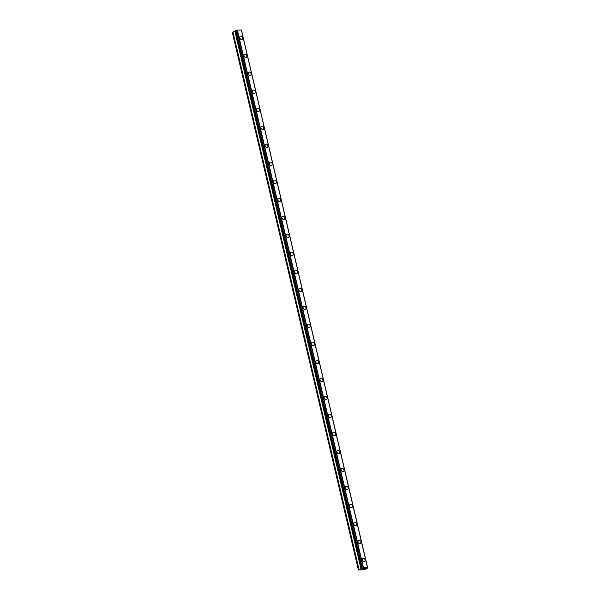 <?xml version="1.0" encoding="UTF-8"?>
<svg xmlns="http://www.w3.org/2000/svg" width="600" height="600" viewBox="0 0 600 600"><rect width="100%" height="100%" fill="white"/><g stroke="black" fill="none" stroke-linecap="round" stroke-linejoin="round"><path stroke-width="0.9" d="M362.82 558.398A1.808 1.328 -118 0 1 365.062 559.95A1.808 1.328 -118 0 1 364.515 561.592A1.808 1.328 -118 0 1 362.272 560.04A1.808 1.328 -118 0 1 362.82 558.398A1.808 1.328 -118 0 1 365.062 559.95A1.808 1.328 -118 0 1 364.515 561.592M358.59 540.39A1.808 1.328 -118 0 1 360.84 541.942A1.808 1.328 -118 0 1 360.293 543.585A1.808 1.328 -118 0 1 358.05 542.033A1.808 1.328 -118 0 1 358.597 540.39A1.808 1.328 -118 0 1 360.84 541.942A1.808 1.328 -118 0 1 360.293 543.585M354.368 522.382A1.808 1.328 -118 0 1 356.61 523.935A1.808 1.328 -118 0 1 356.07 525.577A1.808 1.328 -118 0 1 353.827 524.025A1.808 1.328 -118 0 1 354.368 522.382A1.808 1.328 -118 0 1 356.618 523.935A1.808 1.328 -118 0 1 356.07 525.577M350.145 504.375A1.808 1.328 -118 0 1 352.388 505.928A1.808 1.328 -118 0 1 351.847 507.57A1.808 1.328 -118 0 1 349.605 506.018A1.808 1.328 -118 0 1 350.145 504.375A1.808 1.328 -118 0 1 352.388 505.928A1.808 1.328 -118 0 1 351.847 507.57M345.923 486.368A1.808 1.328 -118 0 1 348.165 487.92A1.808 1.328 -118 0 1 347.625 489.562A1.808 1.328 -118 0 1 345.382 488.01A1.808 1.328 -118 0 1 345.923 486.368A1.808 1.328 -118 0 1 348.165 487.92A1.808 1.328 -118 0 1 347.625 489.562M341.7 468.36A1.808 1.328 -118 0 1 343.942 469.912A1.808 1.328 -118 0 1 343.403 471.555A1.808 1.328 -118 0 1 341.16 470.002A1.808 1.328 -118 0 1 341.7 468.36A1.808 1.328 -118 0 1 343.942 469.912A1.808 1.328 -118 0 1 343.403 471.555M337.478 450.353A1.808 1.328 -118 0 1 339.72 451.905A1.808 1.328 -118 0 1 339.18 453.548A1.808 1.328 -118 0 1 336.938 451.995A1.808 1.328 -118 0 1 337.478 450.353A1.808 1.328 -118 0 1 339.72 451.905A1.808 1.328 -118 0 1 339.18 453.548M333.255 432.345A1.808 1.328 -118 0 1 335.498 433.897A1.808 1.328 -118 0 1 334.95 435.54A1.808 1.328 -118 0 1 332.707 433.987A1.808 1.328 -118 0 1 333.255 432.345A1.808 1.328 -118 0 1 335.498 433.897A1.808 1.328 -118 0 1 334.957 435.54M329.025 414.338A1.808 1.328 -118 0 1 331.275 415.89A1.808 1.328 -118 0 1 330.728 417.533A1.808 1.328 -118 0 1 328.485 415.98A1.808 1.328 -118 0 1 329.032 414.338A1.808 1.328 -118 0 1 331.275 415.89A1.808 1.328 -118 0 1 330.728 417.533M324.803 396.33A1.808 1.328 -118 0 1 327.045 397.882A1.808 1.328 -118 0 1 326.505 399.525A1.808 1.328 -118 0 1 324.263 397.972A1.808 1.328 -118 0 1 324.803 396.33A1.808 1.328 -118 0 1 327.053 397.882A1.808 1.328 -118 0 1 326.505 399.525M320.58 378.322A1.808 1.328 -118 0 1 322.822 379.875A1.808 1.328 -118 0 1 322.282 381.517A1.808 1.328 -118 0 1 320.04 379.965A1.808 1.328 -118 0 1 320.58 378.322A1.808 1.328 -118 0 1 322.822 379.875A1.808 1.328 -118 0 1 322.282 381.517M316.358 360.315A1.808 1.328 -118 0 1 318.6 361.868A1.808 1.328 -118 0 1 318.06 363.51A1.808 1.328 -118 0 1 315.817 361.957A1.808 1.328 -118 0 1 316.358 360.315A1.808 1.328 -118 0 1 318.6 361.868A1.808 1.328 -118 0 1 318.06 363.51M312.135 342.308A1.808 1.328 -118 0 1 314.377 343.86A1.808 1.328 -118 0 1 313.837 345.502A1.808 1.328 -118 0 1 311.595 343.95A1.808 1.328 -118 0 1 312.135 342.308A1.808 1.328 -118 0 1 314.377 343.86A1.808 1.328 -118 0 1 313.837 345.502M307.913 324.3A1.808 1.328 -118 0 1 310.155 325.853A1.808 1.328 -118 0 1 309.615 327.495A1.808 1.328 -118 0 1 307.373 325.95A1.808 1.328 -118 0 1 307.913 324.3A1.808 1.328 -118 0 1 310.155 325.853A1.808 1.328 -118 0 1 309.615 327.495M303.69 306.293A1.808 1.328 -118 0 1 305.933 307.845A1.808 1.328 -118 0 1 305.385 309.487A1.808 1.328 -118 0 1 303.142 307.942A1.808 1.328 -118 0 1 303.69 306.293A1.808 1.328 -118 0 1 305.933 307.845A1.808 1.328 -118 0 1 305.392 309.487M299.468 288.285A1.808 1.328 -118 0 1 301.71 289.837A1.808 1.328 -118 0 1 301.163 291.487A1.808 1.328 -118 0 1 298.92 289.935A1.808 1.328 -118 0 1 299.468 288.285A1.808 1.328 -118 0 1 301.71 289.837A1.808 1.328 -118 0 1 301.163 291.48M295.237 270.278A1.808 1.328 -118 0 1 297.48 271.83A1.808 1.328 -118 0 1 296.94 273.48A1.808 1.328 -118 0 1 294.697 271.928A1.808 1.328 -118 0 1 295.245 270.278A1.808 1.328 -118 0 1 297.487 271.83A1.808 1.328 -118 0 1 296.94 273.472M291.015 252.278A1.808 1.328 -118 0 1 293.257 253.822A1.808 1.328 -118 0 1 292.718 255.472A1.808 1.328 -118 0 1 290.475 253.92A1.808 1.328 -118 0 1 291.015 252.27A1.808 1.328 -118 0 1 293.257 253.822A1.808 1.328 -118 0 1 292.718 255.472M286.793 234.27A1.808 1.328 -118 0 1 289.035 235.815A1.808 1.328 -118 0 1 288.495 237.465A1.808 1.328 -118 0 1 286.252 235.913A1.808 1.328 -118 0 1 286.793 234.263A1.808 1.328 -118 0 1 289.035 235.815A1.808 1.328 -118 0 1 288.495 237.465M282.57 216.263A1.808 1.328 -118 0 1 284.812 217.808A1.808 1.328 -118 0 1 284.272 219.458A1.808 1.328 -118 0 1 282.03 217.905A1.808 1.328 -118 0 1 282.57 216.263A1.808 1.328 -118 0 1 284.812 217.808A1.808 1.328 -118 0 1 284.272 219.458M278.347 198.255A1.808 1.328 -118 0 1 280.59 199.8A1.808 1.328 -118 0 1 280.05 201.45A1.808 1.328 -118 0 1 277.808 199.897A1.808 1.328 -118 0 1 278.347 198.255A1.808 1.328 -118 0 1 280.59 199.8A1.808 1.328 -118 0 1 280.05 201.45M274.125 180.248A1.808 1.328 -118 0 1 276.368 181.792A1.808 1.328 -118 0 1 275.82 183.442A1.808 1.328 -118 0 1 273.577 181.89A1.808 1.328 -118 0 1 274.125 180.248A1.808 1.328 -118 0 1 276.368 181.792A1.808 1.328 -118 0 1 275.827 183.442M269.903 162.24A1.808 1.328 -118 0 1 272.145 163.792A1.808 1.328 -118 0 1 271.597 165.435A1.808 1.328 -118 0 1 269.355 163.882A1.808 1.328 -118 0 1 269.903 162.24A1.808 1.328 -118 0 1 272.145 163.785A1.808 1.328 -118 0 1 271.597 165.435M265.673 144.233A1.808 1.328 -118 0 1 267.915 145.785A1.808 1.328 -118 0 1 267.375 147.428A1.808 1.328 -118 0 1 265.132 145.875A1.808 1.328 -118 0 1 265.68 144.233A1.808 1.328 -118 0 1 267.923 145.778A1.808 1.328 -118 0 1 267.375 147.428M261.45 126.225A1.808 1.328 -118 0 1 263.692 127.778A1.808 1.328 -118 0 1 263.153 129.42A1.808 1.328 -118 0 1 260.91 127.868A1.808 1.328 -118 0 1 261.45 126.225A1.808 1.328 -118 0 1 263.692 127.778A1.808 1.328 -118 0 1 263.153 129.42M257.228 108.218A1.808 1.328 -118 0 1 259.47 109.77A1.808 1.328 -118 0 1 258.93 111.413A1.808 1.328 -118 0 1 256.688 109.86A1.808 1.328 -118 0 1 257.228 108.218A1.808 1.328 -118 0 1 259.47 109.77A1.808 1.328 -118 0 1 258.93 111.413M253.005 90.21A1.808 1.328 -118 0 1 255.248 91.762A1.808 1.328 -118 0 1 254.708 93.405A1.808 1.328 -118 0 1 252.465 91.852A1.808 1.328 -118 0 1 253.005 90.21A1.808 1.328 -118 0 1 255.248 91.762A1.808 1.328 -118 0 1 254.708 93.405M248.782 72.203A1.808 1.328 -118 0 1 251.025 73.755A1.808 1.328 -118 0 1 250.485 75.398A1.808 1.328 -118 0 1 248.243 73.845A1.808 1.328 -118 0 1 248.782 72.203A1.808 1.328 -118 0 1 251.025 73.755A1.808 1.328 -118 0 1 250.485 75.398M244.56 54.195A1.808 1.328 -118 0 1 246.803 55.748A1.808 1.328 -118 0 1 246.255 57.39A1.808 1.328 -118 0 1 244.013 55.838A1.808 1.328 -118 0 1 244.56 54.195A1.808 1.328 -118 0 1 246.803 55.748A1.808 1.328 -118 0 1 246.263 57.39M240.337 36.188A1.808 1.328 -118 0 1 242.58 37.74A1.808 1.328 -118 0 1 242.032 39.383A1.808 1.328 -118 0 1 239.79 37.83A1.808 1.328 -118 0 1 240.337 36.188A1.808 1.328 -118 0 1 242.58 37.74A1.808 1.328 -118 0 1 242.032 39.383M235.2 31.282L232.29 32.28L358.388 569.918L363.472 567.78L367.485 567.645L367.71 568.088L365.49 568.71L364.282 569.805L358.388 569.918M367.485 567.645L241.38 30L237.368 30.135L235.08 30.787L361.185 568.433M241.447 30.27L367.612 567.915M367.71 568.088L241.515 30.27M363.06 568.643L363.593 568.627L363.06 568.643M362.362 569.018L362.888 569.002M362.243 569.048L363.645 568.597M363.915 568.695L364.38 568.575M363.51 569.002L364.207 568.635M232.935 31.928L359.04 569.572M234.915 31.432L361.02 569.077M235.343 30.652L361.447 568.298M236.138 30.45L362.235 568.095M237.083 30.21L363.188 567.855M237.368 30.135L363.472 567.78M365.19 568.868L365.31 569.362"/></g></svg>
